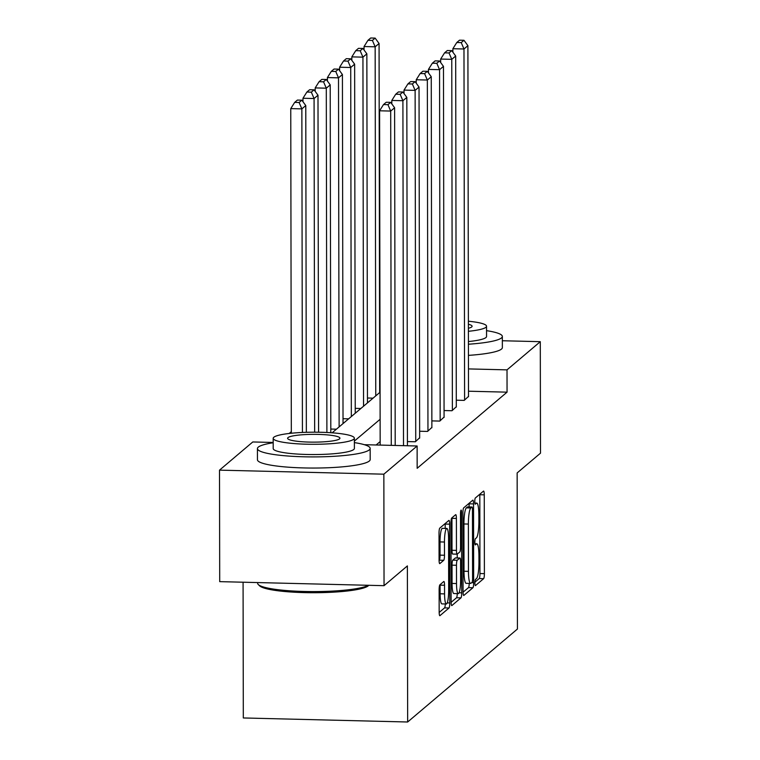 <?xml version="1.0" encoding="UTF-8"?>
<svg xmlns="http://www.w3.org/2000/svg" width="760" height="760" viewBox="0 0 760 760"><rect width="100%" height="100%" fill="white"/><g stroke="black" fill="none" stroke-linecap="round" stroke-linejoin="round"><path stroke-width="1.14" d="M474.924 582.967A3.097 0.532 91.4 0 0 475.389 585.608A3.097 0.532 91.4 0 0 475.465 585.58L483.635 578.664A4.427 0.76 91.4 0 0 484.395 573.639L484.253 494.836A4.427 0.76 91.4 0 0 483.597 491.064A4.427 0.76 91.4 0 0 483.483 491.112L475.313 498.028A3.097 0.532 91.4 0 0 474.781 501.553A3.097 0.532 91.4 0 0 475.247 504.193A3.097 0.532 91.4 0 0 475.323 504.156L476.377 503.262A14.165 2.432 91.4 0 1 476.757 503.111A14.165 2.432 91.4 0 1 478.866 515.185L478.876 521.75A14.165 2.432 91.4 0 1 476.444 537.842L475.389 538.736A3.097 0.532 91.4 0 0 474.848 542.26A3.097 0.532 91.4 0 0 475.313 544.901A3.097 0.532 91.4 0 0 475.399 544.863L476.453 543.97A14.165 2.432 91.4 0 1 476.824 543.818A14.165 2.432 91.4 0 1 478.933 555.902L478.952 562.466A14.165 2.432 91.4 0 1 476.51 578.559L475.456 579.452A3.097 0.532 91.4 0 0 474.924 582.967M439.888 584.811A4.427 0.76 91.4 0 0 439.128 589.836L439.166 611.942A4.427 0.76 91.4 0 0 439.822 615.714A4.427 0.76 91.4 0 0 439.935 615.667L449.008 607.99A4.427 0.76 91.4 0 0 449.768 602.956L449.635 524.163A4.427 0.76 91.4 0 0 448.97 520.391A4.427 0.76 91.4 0 0 448.856 520.438L439.784 528.114A4.427 0.76 91.4 0 0 439.023 533.149L439.071 559.854A4.427 0.76 91.4 0 0 439.736 563.625A4.427 0.76 91.4 0 0 439.85 563.578L443.726 560.291A4.427 0.76 91.4 0 0 444.495 555.256L444.467 542.022A11.847 2.033 91.4 0 1 446.813 528.438A11.847 2.033 91.4 0 1 448.58 538.536L448.666 590.406A11.847 2.033 91.4 0 1 446.32 603.991A11.847 2.033 91.4 0 1 444.562 593.892L444.543 585.247A4.427 0.76 91.4 0 0 443.887 581.476A4.427 0.76 91.4 0 0 443.764 581.524L439.888 584.811M502.35 340.746L540.293 341.677L540.493 453.169L517.151 472.929L517.427 629.024L407.654 722L407.379 565.906L384.047 585.675L383.847 474.183L219.507 470.145L252.785 441.959L273.191 442.462M540.293 341.677L507.015 369.863L468.464 368.913M364.344 444.695L417.126 445.997L417.164 468.293L507.053 392.16L507.015 369.863M417.126 445.997L383.847 474.183M463.068 591.698A4.427 0.76 91.4 0 0 463.724 595.469A4.427 0.76 91.4 0 0 463.847 595.422L472.91 587.746A4.427 0.76 91.4 0 0 473.67 582.711L473.537 503.918A4.427 0.76 91.4 0 0 472.872 500.147A4.427 0.76 91.4 0 0 472.758 500.194L463.685 507.87A4.427 0.76 91.4 0 0 462.925 512.905L463.068 591.698M460.959 597.864L451.887 605.549A4.427 0.76 91.4 0 1 451.772 605.596A4.427 0.76 91.4 0 1 451.117 601.815L450.974 523.022A4.427 0.76 91.4 0 1 451.734 517.997L455.62 514.71A4.427 0.76 91.4 0 1 455.734 514.663A4.427 0.76 91.4 0 1 456.399 518.434L456.456 550.392A4.427 0.76 91.4 0 0 457.111 554.163A4.427 0.76 91.4 0 0 457.226 554.116L459.8 551.94A4.427 0.76 91.4 0 0 460.56 546.906L460.503 513.636A3.097 0.532 91.4 0 1 461.12 510.083A3.097 0.532 91.4 0 1 461.586 512.725L461.719 592.838A4.427 0.76 91.4 0 1 460.959 597.864L456.522 597.759L451.117 602.328M243.076 582.207L243.314 717.962L407.654 722M507.053 392.16L468.502 391.21M380.171 441.57L376.124 444.99M468.512 396.397L464.208 400.387L456.285 400.197M456.294 406.742L451.991 410.733L444.068 410.542M444.077 417.088L439.774 421.078L431.851 420.888M431.87 427.433L427.557 431.423L419.644 431.233M419.653 437.779L415.349 441.769L407.426 441.579M291.327 431.651L289.17 433.476M367.45 398.012L373.065 398.154M355.243 408.358L360.858 408.5M343.026 418.703L348.64 418.845M330.809 429.048L336.423 429.191M384.047 585.675L219.707 581.637L219.507 470.145M332.13 432.82L380.085 392.207M380.133 419.263L354.369 441.085M474.943 582.15L479.19 578.55A4.427 0.76 91.4 0 0 479.949 573.524L479.816 494.731A4.427 0.76 91.4 0 0 479.807 494.219M469.101 506.929L469.091 503.814A4.427 0.76 91.4 0 0 469.091 503.3M463.068 592.202L468.474 587.632A4.427 0.76 91.4 0 0 469.224 583.395M472.055 582.331A3.097 0.532 91.4 0 0 472.587 578.806L472.463 509.647A3.097 0.532 91.4 0 0 472.007 507.006A3.097 0.532 91.4 0 0 471.922 507.034L470.81 507.984A14.165 2.432 91.4 0 0 468.378 524.067L468.454 571.349A14.165 2.432 91.4 0 0 470.573 583.423A14.165 2.432 91.4 0 0 470.943 583.271L472.055 582.331M467.647 506.929A3.097 0.532 91.4 0 0 467.561 506.892A3.097 0.532 91.4 0 0 467.485 506.929L471.922 507.034M470.573 583.423L466.127 583.319A14.165 2.432 91.4 0 1 464.018 571.244L463.933 523.963A14.165 2.432 91.4 0 1 466.365 507.87L467.485 506.929M452.789 554.011A4.427 0.76 91.4 0 1 452.666 554.059A4.427 0.76 91.4 0 1 452.01 550.278L451.953 518.329A4.427 0.76 91.4 0 0 451.943 517.817M457.216 554.125L457.216 557.954M456.513 583.547A11.847 2.033 91.4 0 0 458.27 593.645A11.847 2.033 91.4 0 0 460.617 580.07L460.588 561.792A4.427 0.76 91.4 0 0 459.933 558.02A4.427 0.76 91.4 0 0 459.809 558.068L457.235 560.244A4.427 0.76 91.4 0 0 456.475 565.278L456.513 583.547L452.067 583.442A11.847 2.033 91.4 0 0 453.834 593.541L458.27 593.645M455.601 557.964A4.427 0.76 91.4 0 0 455.487 557.906A4.427 0.76 91.4 0 0 455.373 557.954L459.809 558.068M452.067 583.442L452.038 565.164A4.427 0.76 91.4 0 1 452.798 560.139L455.373 557.954M456.522 597.759A4.427 0.76 91.4 0 0 457.263 593.626M446.32 603.991L441.883 603.877A11.847 2.033 91.4 0 1 440.116 593.778L440.097 585.133A4.427 0.76 91.4 0 0 440.097 584.63M446.813 528.438L442.377 528.333A11.847 2.033 91.4 0 0 440.03 541.908L444.467 542.022M439.08 560.357L439.289 560.177A4.427 0.76 91.4 0 0 440.049 555.151L440.03 541.908M445.198 528.399L445.189 524.058A4.427 0.76 91.4 0 0 445.189 523.545M439.166 612.446L444.572 607.876A4.427 0.76 91.4 0 0 445.303 603.962M375.763 395.865L375.155 46.806L379.069 43.491L379.677 392.549M372.4 40.432L375.136 38.104L370.699 38L367.954 40.318L372.4 40.432L375.155 46.806L364.049 46.531L364.059 50.008M379.069 43.491L375.136 38.104M367.954 40.318L364.049 46.531M464.597 400.055L463.98 48.991L452.884 48.716L452.884 52.183M468.512 396.739L467.903 45.676L463.98 48.991L461.234 42.608L463.97 40.289L459.524 40.185L456.788 42.503L461.234 42.608M452.884 48.716L456.788 42.503M463.97 40.289L467.903 45.676M468.416 344.223A56.373 8.398 -0.1 0 0 501.486 337.924A56.373 8.398 -0.1 0 0 502.341 336.462A56.373 8.398 -0.1 0 0 486.542 330.657M468.435 355.376A56.373 8.398 -0.1 0 0 501.505 349.068A56.373 8.398 -0.1 0 0 502.36 347.615L502.341 336.462M468.397 331.303A40.593 6.051 -0.1 0 0 485.925 327.284A40.593 6.051 -0.1 0 0 486.542 326.23L486.552 336.49A40.593 6.051 179.9 0 1 485.944 337.544A40.593 6.051 179.9 0 1 468.416 341.563M486.542 326.23A40.593 6.051 -0.1 0 0 468.378 321.224M468.388 328.263A26.163 3.895 -0.1 0 0 471.713 326.933A26.163 3.895 -0.1 0 0 472.102 326.258A26.163 3.895 -0.1 0 0 468.388 324.263M368.799 585.295L368.429 585.665A55.024 8.199 179.9 0 1 368.22 585.856A55.024 8.199 179.9 0 1 313.395 592.724A55.024 8.199 179.9 0 1 259.635 585.856L258.295 584.554A56.373 8.398 -0.1 0 0 310.849 591.575A56.373 8.398 -0.1 0 0 368.448 585.285M273.191 442.748A56.373 8.398 -0.1 0 0 258.276 447.137A56.373 8.398 -0.1 0 0 257.422 448.599A56.373 8.398 -0.1 0 0 308.892 456.883A56.373 8.398 -0.1 0 0 369.312 449.863A56.373 8.398 -0.1 0 0 370.167 448.4A56.373 8.398 -0.1 0 0 354.369 442.605M257.422 448.599L257.44 459.752A56.373 8.398 -0.1 0 0 308.911 468.027A56.373 8.398 -0.1 0 0 369.331 461.016A56.373 8.398 -0.1 0 0 370.187 459.553L370.167 448.4M354.369 438.178L354.388 448.428A40.593 6.051 179.9 0 1 353.77 449.483A40.593 6.051 179.9 0 1 310.26 454.537A40.593 6.051 179.9 0 1 273.201 448.571L273.182 438.32A40.593 6.051 -0.1 0 0 310.241 444.277A40.593 6.051 -0.1 0 0 353.751 439.223A40.593 6.051 -0.1 0 0 354.369 438.178A40.593 6.051 -0.1 0 0 317.309 432.212A40.593 6.051 -0.1 0 0 273.799 437.266A40.593 6.051 -0.1 0 0 273.182 438.32M288.012 437.617A26.163 3.895 -0.1 0 0 287.613 438.292A26.163 3.895 -0.1 0 0 311.495 442.13A26.163 3.895 -0.1 0 0 339.54 438.881A26.163 3.895 -0.1 0 0 339.929 438.197A26.163 3.895 -0.1 0 0 316.055 434.359A26.163 3.895 -0.1 0 0 288.012 437.617M257.649 582.568L257.649 583.281A56.373 8.398 -0.1 0 0 258.295 584.554M363.546 406.21L362.938 57.152L366.852 53.837L367.46 402.895M360.183 50.778L362.928 48.45L358.483 48.346L355.747 50.663L360.183 50.778L362.938 57.152L351.832 56.876L351.842 60.353M366.852 53.837L362.928 48.45M355.747 50.663L351.832 56.876M351.329 416.556L350.721 67.497L354.635 64.182L355.243 413.24M347.966 61.123L350.712 58.795L346.265 58.691L343.529 61.009L347.966 61.123L350.721 67.497L339.615 67.222L339.625 70.699M354.635 64.182L350.712 58.795M343.529 61.009L339.615 67.222M452.38 410.4L451.772 59.337L440.667 59.062L440.667 62.529M456.294 407.084L455.686 56.021L451.772 59.337L449.017 52.953L451.753 50.635L447.317 50.53L444.572 52.849L449.017 52.953M440.667 59.062L444.572 52.849M451.753 50.635L455.686 56.021M440.163 420.745L439.555 69.682L428.45 69.407L428.459 72.874M444.077 417.43L443.469 66.367L439.555 69.682L436.8 63.298L439.536 60.98L435.1 60.876L432.354 63.194L436.8 63.298M428.45 69.407L432.354 63.194M439.536 60.98L443.469 66.367M339.122 426.901L338.504 77.843L342.418 74.528L343.035 423.586M335.749 71.469L338.494 69.141L334.048 69.037L331.312 71.355L335.749 71.469L338.504 77.843L327.408 77.567L327.408 81.044M342.418 74.528L338.494 69.141M331.312 71.355L327.408 77.567M326.895 432.497L326.297 88.188L330.21 84.873L330.819 432.725M323.541 81.814L326.277 79.486L321.841 79.382L319.095 81.7L323.541 81.814L326.297 88.188L315.191 87.913L315.191 91.39M330.21 84.873L326.277 79.486M319.095 81.7L315.191 87.913M314.659 432.193L314.079 98.534L317.993 95.219L318.582 432.231M311.324 92.159L314.06 89.832L309.624 89.727L306.878 92.045L311.324 92.159L314.079 98.534L302.974 98.258L302.983 101.736M317.993 95.219L314.06 89.832M306.878 92.045L302.974 98.258M427.956 431.091L427.338 80.028L416.233 79.752L416.242 83.22M431.87 427.776L431.252 76.712L427.338 80.028L424.584 73.644L427.329 71.326L422.883 71.221L420.147 73.539L424.584 73.644M416.233 79.752L420.147 73.539M427.329 71.326L431.252 76.712M415.739 441.436L415.122 90.373L404.016 90.098L404.026 93.565M419.653 438.121L419.035 87.058L415.122 90.373L412.366 83.989L415.112 81.671L410.666 81.567L407.93 83.885L412.366 83.989M404.016 90.098L407.93 83.885M415.112 81.671L419.035 87.058M403.512 445.664L402.904 100.719L391.808 100.444L391.808 103.911M407.436 445.759L406.828 97.403L402.904 100.719L400.159 94.335L402.895 92.017L398.459 91.912L395.713 94.23L400.159 94.335M391.808 100.444L395.713 94.23M402.895 92.017L406.828 97.403M302.423 432.459L301.863 108.879L305.776 105.564L306.346 432.316M299.108 102.505L301.853 100.177L297.407 100.073L294.671 102.391L299.108 102.505L301.863 108.879L290.757 108.604L291.327 433.248M305.776 105.564L301.853 100.177M294.671 102.391L290.757 108.604M391.276 445.36L390.697 111.064L379.591 110.789L380.171 445.084M395.2 445.455L394.611 107.749L390.697 111.064L387.942 104.68L390.678 102.362L386.241 102.258L383.496 104.576L387.942 104.68M379.591 110.789L383.496 104.576M390.678 102.362L394.611 107.749M474.952 543.932L476.453 543.97M474.886 503.225L476.377 503.262M479.816 494.731L484.253 494.836M479.949 573.524L484.395 573.639M479.19 578.55L483.635 578.664M469.091 503.814L473.537 503.918M471.656 582.663L473.67 582.711M468.474 587.632L472.91 587.746M466.365 507.87L470.81 507.984M463.933 523.963L468.378 524.067M464.018 571.244L468.454 571.349M451.953 518.329L456.399 518.434M452.01 550.278L456.456 550.392M460.531 512.706L461.586 512.725M459.068 592.771L461.719 592.838M452.798 560.139L457.235 560.244M452.038 565.164L456.475 565.278M440.097 585.133L444.543 585.247M440.116 593.778L444.562 593.892M440.049 555.151L444.495 555.256M439.289 560.177L443.726 560.291M445.189 524.058L449.635 524.163M447.212 602.899L449.768 602.956M444.572 607.876L449.008 607.99M474.933 543.77L476.824 543.818M474.858 503.063L476.757 503.111M467.561 506.892L472.007 507.006M452.666 554.059L457.111 554.163M455.487 557.906L459.933 558.02"/></g></svg>
